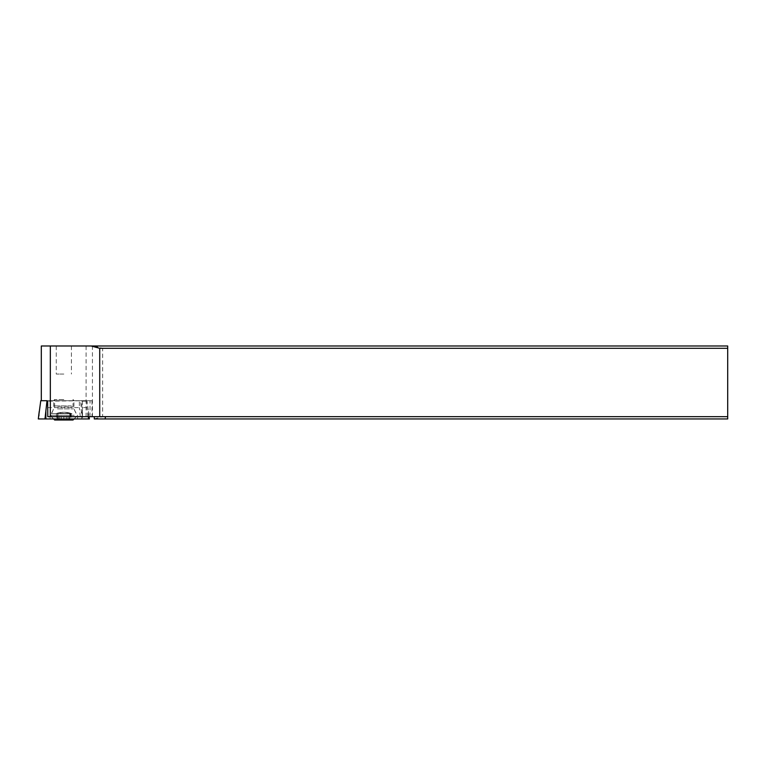 <?xml version="1.0" encoding="UTF-8"?>
<svg xmlns="http://www.w3.org/2000/svg" width="766" height="766" viewBox="0 0 766 766"><rect width="100%" height="100%" fill="white"/><g stroke="black" fill="none" stroke-linecap="round" stroke-linejoin="round"><path stroke-width="0.57" stroke-dasharray="3.83 2.87" d="M82.316 415.708L81.799 411.466L82.709 418.954L89.363 418.954L38.31 418.954L39.238 418.954L39.219 411.466M53.438 418.954L77.625 418.954L53.438 418.954M40.77 400.704L86.912 400.704L47.664 401.164M71.468 400.704L53.725 400.704L71.468 400.704M88.444 416.656L88.463 411.466L86.912 400.704M82.709 418.954L81.818 418.954L80.669 400.704M88.463 411.466L89.086 416.656L88.463 411.466M74.245 415.277L50.049 415.277L74.245 415.277M41.307 345.993L727.7 345.993L727.7 416.656L102.644 416.656L102.644 348.291L727.7 348.291M63.837 345.993L71.42 345.993L63.837 345.993M94.275 418.897L102.644 416.656M105.478 416.656L47.789 416.656M94.065 345.993L102.644 348.291M727.7 416.656L727.7 418.954L94.285 418.954M78.802 400.704L92.006 400.704L81.455 400.704L82.728 416.656M81.455 400.704L47.588 400.704M47.664 407.598L79.338 407.598L79.338 401.164M80.267 416.656L79.338 407.598M63.837 400.704L53.496 400.704L63.837 400.704M86.338 400.704L86.884 401.164L86.884 407.598L81.924 407.598M87.812 416.656L86.884 407.598M63.837 399.555L54.645 399.555L63.837 399.555M71.985 413.573L51.427 413.573L71.985 413.573M55.698 416.79L76.246 416.79L55.698 416.79M73.029 420.007L54.645 420.007M63.827 420.007L63.827 413.286L57.919 413.286C58.829 412.807 58.542 412.807 57.067 413.286C58.542 412.807 58.829 412.807 57.919 413.286L57.919 420.007L56.483 420.007L69.984 420.007L57.91 420.007L57.91 413.286L56.943 413.525M70.616 420.007L69.227 420.007L71.2 420.007L70.616 420.007L70.616 413.286C69.141 412.807 68.854 412.807 69.754 413.286L58.025 413.573A22.98 17.34 -90 0 1 63.837 412.242A22.98 22.98 0 0 0 57.986 413.008L58.455 420.007M70.616 413.286C69.141 412.807 68.854 412.807 69.754 413.286L69.754 420.007L69.773 413.286L70.74 413.525M69.227 420.007L69.696 413.008A22.98 22.98 0 0 0 63.837 412.242A22.98 17.34 -90 0 1 69.658 413.573L63.827 413.286M63.837 374.047L56.253 374.047L63.837 374.047M81.818 418.954L39.238 418.954M71.468 405.903L53.725 405.903L71.468 405.903M92.427 416.656L92.427 345.993M86.079 345.993L86.079 416.656M82.489 400.704L82.489 416.656M90.024 416.656L90.024 400.704M81.924 401.164L86.884 401.164M57.814 407.014L73.029 407.014L57.814 407.014M57.488 408.853L73.526 408.853L57.488 408.853M57.067 420.007L57.067 413.286M59.624 420.007L59.624 413.286M63.846 420.007L63.846 413.286M66.393 420.007L66.393 413.286M68.059 420.007L68.059 413.286M61.29 420.007L61.29 413.286M45.883 411.466L45.213 416.895M50.049 418.954L50.049 415.277C52.461 412.615 53.687 409.484 53.725 405.903L53.725 400.704M77.625 418.954L77.625 415.277C75.221 412.615 73.996 409.484 73.948 405.903L73.948 400.704M92.006 400.704L92.006 416.656M53.591 418.954L51.427 416.79L51.427 413.573L54.645 407.014L54.645 399.555L53.496 400.704M74.091 418.954L76.246 416.79L76.246 413.573L73.029 407.014L73.029 399.555L74.178 400.704M56.483 413.41L56.483 420.007M57.699 413.42L57.699 420.007M71.2 413.41L71.2 420.007M69.984 413.42L69.984 420.007M56.253 345.993L56.253 374.047M71.42 345.993L71.42 374.047"/><path stroke-width="1.15" d="M39.219 411.466L38.3 418.954L44.974 418.954L47.013 400.704L40.77 400.704L38.3 418.954L89.383 418.954L89.086 416.656L89.383 418.954L88.444 418.954L88.444 416.656M94.275 416.656L94.285 418.954L727.7 418.954L727.7 345.993L50.336 345.993L50.336 416.656L47.789 416.656L47.664 401.164L47.013 400.704M50.336 345.993L41.307 345.993L41.307 400.704M50.336 416.656L105.478 416.656L105.114 418.954M105.478 416.656L727.7 416.656M99.724 416.656L99.724 348.291L727.7 348.291M53.591 418.954L54.645 420.007L73.029 420.007L74.091 418.954M91.154 345.993L99.724 348.291M44.974 418.954L88.444 418.954M45.883 411.466L45.864 418.954"/></g></svg>
